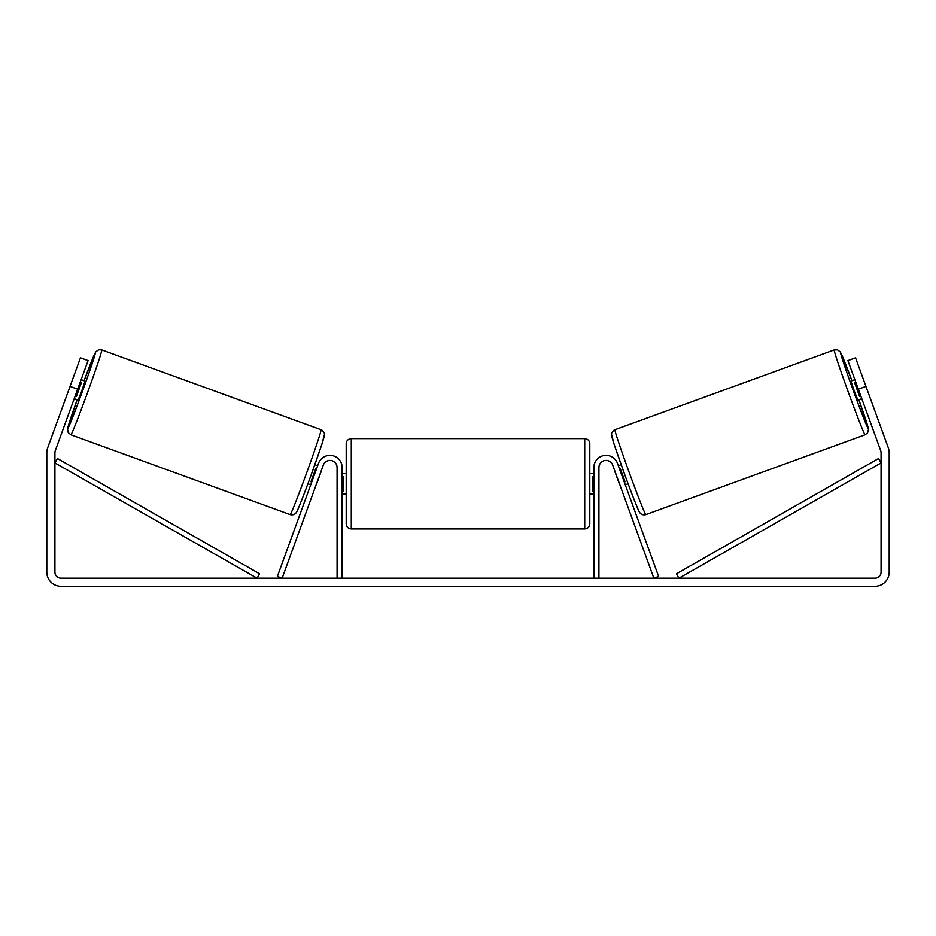 <?xml version="1.0" encoding="UTF-8"?>
<svg xmlns="http://www.w3.org/2000/svg" width="936" height="936" viewBox="0 0 936 936"><rect width="100%" height="100%" fill="white"/><g stroke="black" fill="none" stroke-linecap="round" stroke-linejoin="round"><path stroke-width="1.4" d="M598.923 578.179L598.923 467.555A7.102 7.102 0 0 1 612.706 465.122L653.855 578.179L658.628 576.447L617.479 463.39A12.18 12.18 0 0 0 593.857 467.555L593.857 578.179M865.11 434.784L645.828 514.601A45.162 1.205 -110 0 1 629.249 472.575A45.162 1.205 -110 0 1 614.94 429.718L834.222 349.912A45.162 1.205 70 0 0 848.531 392.757A45.162 1.205 70 0 0 865.11 434.784L867.555 432.912L868.479 429.53L858.885 399.789A40.096 1.076 -110 0 1 868.14 428.29A40.096 1.076 -110 0 1 853.421 390.979A40.096 1.076 -110 0 1 840.715 352.942A40.096 1.076 -110 0 1 851.935 380.718L840.388 352.076L837.685 349.9L834.222 349.912M861.799 398.724L857.902 400.152L854.17 390.71L850.964 381.081L854.86 379.653M862.711 377.477L869.216 395.355M618.333 465.742L621.165 464.712M625.271 484.813L628.115 483.783M614.554 470.211L613.571 467.474M619.328 468.468L620.1 468.187L625.061 481.806L624.289 482.087M619.515 483.83L620.51 486.556M614.379 470.27L619.34 483.889M855.855 382.379L854.638 382.824L859.587 396.443L860.816 395.998M859.587 396.443L854.638 382.824M77.665 389.189L70.036 386.416L80.449 357.809L88.078 360.582L55.282 450.684A6.084 6.084 0 0 0 54.92 452.767L54.92 572.095A6.084 6.084 0 0 0 61.004 578.179L874.996 578.179A6.084 6.084 0 0 0 881.08 572.095L881.08 452.767A6.084 6.084 0 0 0 880.717 450.684L847.922 360.582L855.551 357.809L865.964 386.416L858.335 389.189M70.036 386.416L47.654 447.911A14.204 14.204 0 0 0 46.8 452.767L46.8 572.095A14.204 14.204 0 0 0 61.004 586.299L874.996 586.299A14.204 14.204 0 0 0 889.2 572.095L889.2 452.767A14.204 14.204 0 0 0 888.346 447.911L865.964 386.416M342.143 578.179L342.143 467.555A12.18 12.18 0 0 0 318.521 463.39L277.372 576.447L282.145 578.179L323.294 465.122A7.102 7.102 0 0 1 337.077 467.555L337.077 578.179M346.203 483.795L346.203 443.699C346.507 440.622 348.204 438.925 351.281 438.621L351.281 528.957C348.204 528.653 346.507 526.968 346.203 523.879L346.203 483.795M351.281 528.957L584.719 528.957L584.719 438.621C587.796 438.925 589.493 440.622 589.797 443.699L589.797 483.795L589.797 473.639L593.857 473.639M342.143 476.541L343.161 476.541L343.161 491.037L342.143 491.037M593.857 491.037L592.839 491.037L592.839 476.541L593.857 476.541M593.857 493.939L589.797 493.939L589.797 483.795L589.797 523.879C589.493 526.968 587.796 528.653 584.719 528.957M321.06 429.718L101.778 349.912A45.162 1.205 110 0 1 87.469 392.757A45.162 1.205 110 0 1 70.89 434.784L290.172 514.601A45.162 1.205 -70 0 0 306.751 472.575A45.162 1.205 -70 0 0 321.06 429.718C323.084 430.232 325.143 434.257 324.441 434.468L321.785 444.541L311.431 474.154C302.574 498.49 296.256 513.969 296.127 512.741C294.641 514.578 292.652 515.198 290.172 514.601M74.201 398.724L78.097 400.152L81.83 390.71L85.036 381.081L81.139 379.653M80.145 382.379L81.362 382.824L76.413 396.443L75.184 395.998M321.446 470.211L322.429 467.474M317.667 465.742L314.835 464.712M310.729 484.813L307.885 483.783M315.49 486.556L316.485 483.83M316.672 468.468L315.9 468.187L310.939 481.806L311.711 482.087M321.621 470.27L316.66 483.889M73.289 377.477L66.784 395.355M76.413 396.443L81.362 382.824M54.92 462.922L257.072 578.179L259.588 573.768L57.435 458.511L54.92 462.922M881.08 462.922L678.928 578.179L676.412 573.768L878.565 458.511L881.08 462.922M611.91 436.223A40.096 1.076 70 0 0 624.605 474.26A40.096 1.076 70 0 0 639.335 511.571M70.89 434.784L68.223 432.572L67.556 429.156L77.115 399.789A40.096 1.076 -70 0 0 67.86 428.29A40.096 1.076 -70 0 0 82.579 390.979A40.096 1.076 -70 0 0 95.285 352.942A40.096 1.076 -70 0 0 84.064 380.718L95.823 351.772L98.701 349.771L101.778 349.912M324.09 436.223A40.096 1.076 110 0 1 311.395 474.26A40.096 1.076 110 0 1 296.665 511.571M645.828 514.601C643.348 515.198 641.359 514.578 639.873 512.741C639.744 513.969 633.426 498.49 624.569 474.154L614.215 444.541L611.559 434.468C610.857 434.257 612.916 430.232 614.94 429.718M584.719 438.621L351.281 438.621M346.203 473.639L342.143 473.639M346.203 493.939L342.143 493.939"/></g></svg>
